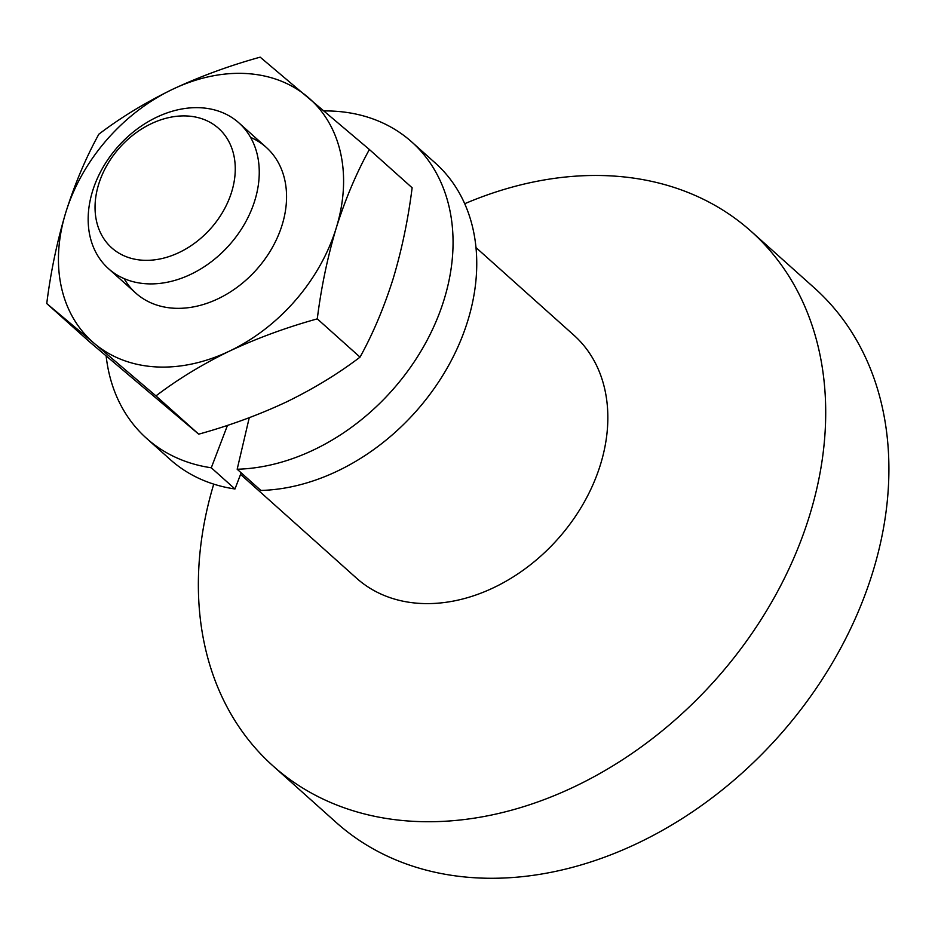 <?xml version="1.0" encoding="UTF-8"?>
<svg xmlns="http://www.w3.org/2000/svg" width="935" height="935" viewBox="0 0 935 935"><rect width="100%" height="100%" fill="white"/><g stroke="black" fill="none" stroke-linecap="round" stroke-linejoin="round"><path stroke-width="1.4" d="M249.248 417.711L237.174 469.241L260.877 490.454A198.863 151.084 -48.2 0 0 450.635 361.775A198.863 151.084 -48.2 0 0 435.429 163.146L411.739 141.945A198.863 151.084 -48.2 0 0 324.141 110.938M106.146 356.036A198.863 151.084 -48.2 0 0 146.491 438.293L170.182 459.506A198.863 151.084 -48.2 0 0 234.977 488.982L241.16 472.806M237.174 469.241A198.863 151.084 -48.2 0 0 426.944 340.574A198.863 151.084 -48.2 0 0 411.739 141.945M146.491 438.293A198.863 151.084 -48.2 0 0 211.287 467.781L234.977 488.982M227.485 425.355L211.287 467.781M464.718 203.713A358.608 272.447 131.8 0 1 611.315 175.909A358.608 272.447 131.8 0 1 751.202 231.401A358.608 272.447 131.8 0 1 771.924 601.672A358.608 272.447 131.8 0 1 412.767 821.292A358.608 272.447 131.8 0 1 272.88 765.8A358.608 272.447 131.8 0 1 213.741 484.131M751.202 231.401L814.385 287.945A358.608 272.447 131.8 0 1 872.799 571.998A358.608 272.447 131.8 0 1 475.95 877.836A358.608 272.447 131.8 0 1 336.062 822.356L272.88 765.8M142.973 260.246A80.153 60.892 131.8 0 1 98.642 184.359A80.153 60.892 131.8 0 1 187.339 115.998A80.153 60.892 131.8 0 1 231.67 191.885A80.153 60.892 131.8 0 1 142.973 260.246M146.631 283.784A97.801 74.297 131.8 0 1 108.483 268.649A97.801 74.297 131.8 0 1 102.827 167.669A97.801 74.297 131.8 0 1 200.78 107.77A97.801 74.297 131.8 0 1 238.939 122.906A97.801 74.297 131.8 0 1 244.584 223.886A97.801 74.297 131.8 0 1 146.631 283.784M475.997 247.588L573.973 335.279A163.006 123.841 131.8 0 1 583.393 503.591A163.006 123.841 131.8 0 1 420.142 603.414A163.006 123.841 131.8 0 1 356.551 578.192L240.552 474.372M416.846 410.442A163.006 123.841 131.8 0 1 413.901 413.726M124.145 278.618A97.801 74.297 -48.2 0 0 206.682 303.408A97.801 74.297 -48.2 0 0 282.171 224.809A97.801 74.297 -48.2 0 0 250.568 137.375M46.75 303.548C50.689 272.108 57.023 241.768 65.754 212.561C74.753 184.031 85.786 157.91 98.853 134.184C120.685 117.576 145.229 102.64 172.461 89.363C200.148 76.401 229.391 65.66 260.175 57.164L369.383 149.506C356.305 173.232 345.272 199.354 336.273 227.871A163.006 123.841 131.8 0 1 229.566 351.069A163.006 123.841 131.8 0 1 94.306 343.414L46.75 303.548L89.503 341.824L198.711 434.167L155.958 395.902L94.306 343.414A163.006 123.841 -48.2 0 1 65.754 212.561A163.006 123.841 131.8 0 1 172.461 89.363A163.006 123.841 131.8 0 1 307.72 97.018A163.006 123.841 131.8 0 1 336.273 227.871C327.554 257.09 321.219 287.419 317.281 318.87C286.437 327.414 257.195 338.154 229.566 351.069C202.252 364.369 177.72 379.318 155.958 395.902M369.383 149.506L412.136 187.771C408.116 219.596 401.781 249.925 393.132 278.77C383.993 307.615 372.96 333.737 360.033 357.135L317.281 318.87M360.033 357.135C338.201 373.743 313.657 388.691 286.426 401.968C258.738 414.93 229.496 425.659 198.711 434.167M108.483 268.649L135.785 293.087M238.939 122.906L266.241 147.344"/></g></svg>
